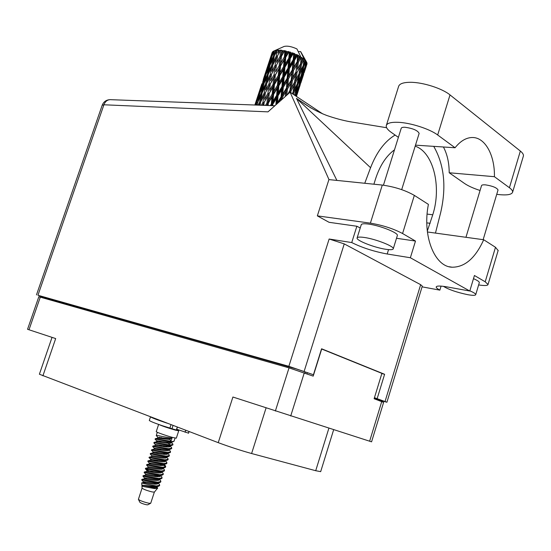 <?xml version="1.0" encoding="UTF-8"?>
<svg xmlns="http://www.w3.org/2000/svg" width="551" height="551" viewBox="0 0 551 551"><rect width="100%" height="100%" fill="white"/><g stroke="black" fill="none" stroke-linecap="round" stroke-linejoin="round"><path stroke-width="0.83" d="M42.902 375.851L55.679 338.569L27.55 329.284L38.825 296.727L289.027 367.868L313.195 376.126L321.694 349.031L381.891 373.371L374.129 398.731L383.613 402.368L371.574 441.833L232.908 397.023L218.237 442.66L39.39 374.219L52.035 337.37M266.064 407.954L251.6 453.521L315.709 470.712L328.885 428.21M251.6 453.521C240.629 450.456 229.512 446.833 218.237 442.66M320.682 471.642L315.709 470.712M306.976 373.819L307.238 372.979M398.387 137.344L391.272 132.378C387.628 129.809 385.969 127.577 386.272 125.669C386.974 123.176 390.921 122.046 398.132 122.301C410.426 122.735 429.718 128.927 437.673 134.988L455.05 147.758C460.34 141.146 465.974 137.736 471.952 137.516C484.97 136.93 494.915 155.12 494.419 176.699L509.413 187.719C511.748 189.454 512.816 190.949 512.616 192.203C511.597 194.827 506.3 195.536 496.726 194.338M386.409 125.229L398.566 86.548C399.365 83.724 403.394 82.306 410.647 82.299C423.023 82.299 442.233 88.449 450.015 94.91L520.351 151.057C522.644 152.909 523.664 154.542 523.416 155.954L523.292 156.36M383.441 185.198L401.197 128.362C401.431 127.536 402.726 127.171 405.081 127.267C413.016 128.404 417.706 130.442 419.146 133.39L419.097 133.535M465.953 237.295L481.519 185.659C481.746 184.929 483.117 184.675 485.631 184.881C492.704 186.024 496.837 187.726 498.035 189.978L498.001 190.088M443.452 286.355C448.748 289.592 456.807 292.361 467.634 294.661C472.71 295.563 475.41 295.556 475.733 294.64C475.72 293.779 473.757 292.505 469.845 290.825M479.287 282.746L479.329 282.594C479.336 281.678 477.386 280.363 473.488 278.654M385.638 249.259C390.404 249.975 392.946 249.817 393.262 248.77C394.323 246.352 375.603 239.003 364.342 237.467C359.775 236.813 357.358 236.999 357.089 238.004C356.187 240.484 374.343 247.606 385.638 249.259M397.305 235.69L397.367 235.491C398.483 232.887 379.818 225.469 368.529 224.078C363.949 223.486 361.518 223.727 361.229 224.815L357.144 237.832M480.066 190.488C473.405 188.325 468.24 185.983 464.555 183.483L449.203 172.773L494.419 176.699M478.633 284.929C484.508 285.838 487.642 285.7 488.021 284.516L485.204 281.795L495.487 247.282L483.702 239.747L427.411 231.978M436.268 286.795L436.206 286.981C436.571 285.749 440.235 285.735 447.185 286.933L469.783 291.024L474.432 275.5L485.204 281.795M402.574 233.521C393.331 228.658 382.608 225.201 370.389 223.148L317.348 215.875L328.913 179.598L382.291 185.067C394.557 186.775 405.24 190.212 414.338 195.385L402.574 233.521L415.488 241.062L396.506 238.273M317.348 215.875L329.064 222.308L356.862 226.241L351.738 242.557C362.09 247.709 373.915 251.518 387.201 253.997L410.364 257.744L469.783 291.024M360.237 227.969L356.862 226.241M422.073 286.851L439.856 290.136L441.075 286.107M374.129 398.724L386.919 402.237L374.439 397.698M328.988 179.605L290.101 92.224L267.986 111.86L103.925 104.78L37.95 295.246L288.855 366.319L329.14 239.017L351.738 242.557M449.21 266.739L452.13 267.214C434.546 266.794 422.114 235.938 428.402 204.38L414.338 195.385M495.487 247.282L498.132 250.547M336.888 180.411L296.452 98.374L311.026 108.03M322.659 113.864L290.101 92.224M48.949 299.193L42.537 296.934L296.142 368.888L313.436 374.742L288.855 366.319M37.95 295.246L48.867 299.427M374.232 398.38L379.646 399.95L374.356 397.98M385.066 401.431L420.661 284.681L344.251 243.893L304.166 371.284M313.436 374.742L321.577 348.776L384.605 374.281L377.201 398.497M384.605 374.281L381.836 373.544M436.206 286.981C436.165 287.739 437.377 288.786 439.856 290.136M329.14 239.017L344.251 243.893M420.661 284.681L422.286 286.148M452.13 267.214C464.892 267.221 475.417 258.061 483.702 239.747M415.488 241.062L410.364 257.744M415.178 146.16C433.485 152.283 441.764 186.975 432.755 214.787L427.307 231.089M433.727 146.352C444.258 164.783 446.579 186.837 440.69 212.528L435.462 233.094M395.108 135.057C384.798 141.256 376.615 152.145 370.575 167.711L364.755 183.269M373.895 184.206L375.596 178.779C379.908 165.569 386.203 155.919 394.488 149.824M296.452 98.374L370.575 167.711M449.203 172.773C449.161 162.765 447.233 154.17 443.41 146.993M415.495 145.154L455.05 147.758M138.459 499.454L139.871 502.271C140.87 503.097 143.053 503.924 146.428 504.75L147.751 504.833L150.726 503.235M154.37 492.091L152.283 491.96C146.828 490.576 143.425 489.295 142.068 488.117L138.404 499.344C139.947 500.618 143.35 501.906 148.612 503.194L150.657 503.325M158.619 424.428L156.257 431.64C155.499 431.943 166.994 435.999 173.069 437.563L176.327 438.162L178.724 430.806L176.437 429.69M158.991 424.559C162.697 426.192 168.193 428.058 175.487 430.159L178.724 430.806M162.269 425.703L176.327 430.028L177.291 427.059M152.751 487.876L150.63 486.719M141.855 485.1L141.71 482.89C144.011 483.723 148.901 484.742 156.374 485.948L158.488 486.292L156.002 486.485L141.862 485.155L142.296 486.319L154.569 488.592L157.682 488.165L155.871 490.197M157.682 488.165L156.987 486.629M155.43 444.705L153.846 442.887C153.46 442.329 163.916 445.022 169.605 445.442L172.828 444.926M171.037 443.032L169.935 442.357M162.648 438.699L159.535 437.26M153.853 442.866L154.122 442.363L169.756 444.974L172.959 444.533L172.463 443.541M171.382 442.701L170.727 442.288M164.336 438.961L161.216 437.508M157.786 441.854L155.058 439.202C154.679 438.617 165.135 441.296 170.81 441.73L174.033 441.241M172.022 438.031L170.962 441.268L170.011 439.581L170.314 438.658L172.022 438.031C166.354 437.57 155.899 434.904 156.264 435.524L158.027 437.556L170.314 438.658M158.488 486.292L159.549 485.617M156.374 485.948L159.673 485.238L159.019 483.874M145.705 482.972L143.384 481.788L141.697 479.887C141.214 479.604 151.663 482.462 157.441 482.676L159.921 482.511L160.761 481.905M141.697 479.887L141.882 479.411L157.593 482.208L160.885 481.526L160.251 480.197M146.773 479.205L144.61 478.089L142.916 476.174C142.44 475.857 152.889 478.709 158.66 478.936L161.161 478.778L161.973 478.192M160.369 476.195L159.618 475.685M153.612 472.476L150.244 470.94M142.916 476.167L143.108 475.692L158.812 478.468L162.097 477.813L161.477 476.519M145.836 474.383L144.135 472.462C143.673 472.124 154.122 474.955 159.88 475.203L162.4 475.052L163.186 474.487M144.135 472.455L144.334 471.98L160.031 474.735L163.31 474.101L162.703 472.841M148.095 470.017L145.354 468.756C144.899 468.384 155.348 471.201 161.099 471.47L163.64 471.325L164.391 470.781M145.354 468.743L145.56 468.267L161.25 471.009L164.522 470.396L163.922 469.17M148.164 466.855L146.566 465.051C146.125 464.658 156.574 467.455 162.318 467.744L164.873 467.606L165.603 467.076M165.603 466.862L163.089 464.562M156.622 461.187L153.281 459.665M146.573 465.037L146.786 464.562L162.469 467.276L165.727 466.69L165.148 465.505M164.17 464.713L163.757 464.431M158.289 461.435L155.12 459.968M151.084 464.197L149.5 463.301L147.785 461.352C147.351 460.925 157.8 463.708 163.53 464.018L166.106 463.887L166.808 463.377M147.792 461.339L148.005 460.856L163.688 463.556L166.932 462.992L166.368 461.834M152.186 460.464L148.997 457.654C148.57 457.199 159.025 459.961 164.749 460.299L167.339 460.175L168.014 459.679M158.626 453.673L155.341 452.171M149.004 457.64L149.231 457.151L164.901 459.83L168.145 459.293L167.587 458.17M151.8 455.767L150.209 453.955C149.796 453.48 160.251 456.221 165.961 456.579L168.572 456.462L169.219 455.987M167.504 454.065L166.533 453.452M159.632 449.926L156.374 448.438M150.216 453.941L150.457 453.452L166.113 456.111L169.35 455.601L168.806 454.513M167.779 453.693L167.256 453.349M161.333 450.188L158.151 448.714M154.404 453.005L151.422 450.263C151.015 449.761 161.471 452.488 167.18 452.86L169.804 452.757L170.424 452.295M151.429 450.243L151.677 449.754L167.332 452.399L170.548 451.91L170.025 450.849M162.331 446.441L159.17 444.974M155.527 449.279L152.634 446.572C152.241 446.041 162.697 448.755 168.392 449.148L171.63 448.61M169.86 446.709L168.806 446.055M161.643 442.439L158.468 440.979M152.641 446.558L152.903 446.062L168.544 448.686L171.754 448.218L171.244 447.192M170.183 446.365L169.57 445.973M155.065 439.181L155.341 438.679L170.962 441.268M302.031 61.065L302.478 58.075L303.319 58.675L300.557 63.93L299.035 73.827L296.032 79.482L297.051 72.45L300.164 66.802M290.783 92.671L291.024 90.949L294.151 85.247L293.029 92.286L292.292 93.677M274.315 50.857L273.406 56.154L270.513 62.642L271.877 56.608L274.315 50.857L274.908 50.561L273.675 51.098L272.531 53.895L273.172 51.367L273.675 51.098M275.252 50.616L276.044 50.485L274.756 53.227L275.596 50.355L274.501 50.795M276.974 50.396L276.395 55.913L273.2 62.249L274.246 56.023L277.353 50.065L276.044 50.485M278.255 50.355L279.288 50.382L277.883 53.048L278.317 50.01L277.229 50.382M280.445 50.451L280.128 56.181L276.692 62.359L277.49 55.94L280.611 50.058L279.288 50.382M281.995 50.616L283.2 50.788L281.706 53.392L281.995 50.616L281.788 50.162L280.762 50.478M284.516 51.023L284.874 51.091L284.364 56.946L280.783 62.979L281.409 56.367L284.516 51.023L284.461 50.547L283.2 50.788M286.238 51.381L287.526 51.691L285.997 54.232L286.238 51.381L285.783 50.802L284.874 51.091M288.924 52.069L289.296 52.173L288.82 58.172L285.198 64.054L285.742 57.283L288.924 52.069L288.662 51.498L287.526 51.691M290.687 52.6L291.989 53.034L290.46 55.513L290.687 52.6L290.04 51.89L289.296 52.173M293.366 53.523L293.731 53.661L293.201 59.756L289.647 65.535L290.212 58.633L293.366 53.523L292.932 52.855L291.989 53.034M295.074 54.198L296.293 54.721L294.806 57.152L295.074 54.198L294.275 53.364L293.731 53.661M297.561 55.3L297.23 61.616L293.835 67.305L294.516 60.314L297.561 55.3L297.003 54.528L296.293 54.721M299.09 56.064L300.157 56.643L298.745 59.047L299.09 56.064L298.215 55.114L297.891 55.458M301.225 57.27L300.632 63.613L297.485 69.254L298.373 62.229L301.225 57.27L300.474 57.077L300.584 56.409L300.157 56.643M300.584 56.409L296.934 48.949C291.624 46.498 287.346 45.664 284.096 46.463L274.453 50.754M272.139 52.559L271.347 55.017L272.139 52.559M272.635 51.787L271.34 56.891L268.805 63.51L272.635 51.787M273.144 51.484L272.731 51.698M259.356 91.39L257.255 97.761M261.828 83.862L259.321 91.5L261.828 83.862M265.375 73.125L263.282 79.468M259.321 91.5L259.294 91.9M264.521 75.88L266.925 69.219L265.32 75.163L262.779 81.803L264.521 75.88M267.69 66.54L265.348 73.221L269.473 60.686L267.965 66.568M262.779 81.803L262.71 82.753M265.32 73.614L265.348 73.221M263.722 78.524L263.468 78.924M268.061 66.203L270.658 59.591L269.232 65.61L266.512 72.174L268.061 66.203M266.512 72.174L266.395 73.607M268.736 64.453L268.805 63.51M267.497 68.324L266.925 69.219M265.768 75.246L265.32 75.163M269.735 60.286L269.473 60.686M270.513 62.642L270.327 64.529M272.414 55.32L272.531 53.895M271.491 58.268L270.658 59.591M269.859 65.748L269.232 65.61M271.34 56.891L271.795 56.96M271.368 54.942L269.287 61.244M271.319 55.41L271.347 55.017M302.478 58.075L301.5 57.435M304.131 59.308L303.202 65.624L300.364 71.258L301.535 64.247L304.131 59.308L303.319 58.675M298.256 51.601L300.584 51.567L301.135 52.414M300.584 51.567L304.193 59.102M305.027 60.1L305.585 60.679L304.441 63.069L305.027 60.1L304.242 59.012M306.087 61.278L304.765 67.518L302.299 73.18L303.801 66.237L306.087 61.278L305.585 60.679M306.57 62.008L306.824 62.532L305.839 64.942L306.57 62.008L306.204 61.437M306.983 63.055L303.167 74.902L306.776 62.642M307.031 63.682L306.142 66.561L306.935 63.441M298.139 91.191L300.302 84.537M296.307 96.349L298.366 90.474L296.7 95.654M298.394 89.992L298.366 90.474M304.069 72.959L306.218 66.34M301.686 80.315L302.63 77.409M299.317 87.402L297.216 93.202L299.09 86.349L301.307 80.611L299.317 87.402M295.357 95.716L298.029 88.959L296.073 96.191M295.598 94.703L295.012 94.441M298.146 87.389L298.029 88.959M296.707 94.014L297.216 93.202M299.09 86.349L298.676 86.142M301.376 79.544L301.307 80.611M300.006 85.116L300.219 84.771M304.331 71.747L304.297 72.236M302.175 77.512L299.889 83.229L301.576 76.334L303.987 70.638L302.175 77.512M298.807 85.825L296.321 91.556L297.829 84.592L300.433 78.917L298.807 85.825M293.504 94.483L293.793 92.878L296.596 87.182L294.647 95.24M292.808 92.699L292.657 93.918M293.793 92.878L292.884 92.554M296.831 84.785L296.596 87.182M295.35 93.195L296.321 91.556M297.829 84.592L297.079 84.289M300.598 76.913L300.433 78.917M299.138 84.461L299.889 83.229M301.576 76.334L300.991 76.066M304.097 69.075L303.987 70.638M302.664 75.707L303.167 74.902M305.034 68.062L304.627 67.849M301.128 75.763L298.47 81.431L299.799 74.44L302.582 68.792L301.128 75.763M297.216 84.007L294.358 89.696L295.536 82.671L298.49 77.016L297.216 84.007M291.024 90.949L290.033 90.667L289.778 92.513M286.775 95.178L287.45 89.021L290.838 83.291L289.723 92.561M295.536 82.671L294.551 82.354L294.151 85.247M293.056 92.107L294.358 89.696M298.814 74.254L298.49 77.016M297.32 83.449L298.47 81.431M299.799 74.44L298.89 74.109M302.816 66.402L302.582 68.792M301.335 74.812L302.299 73.18M303.801 66.237L303.05 65.927M305.096 66.168L305.839 64.942M294.627 82.051L291.451 87.747L292.347 80.701L295.605 75.026L294.551 82.354L296.032 79.482M289.984 90.336L287.622 94.421M282.222 99.221L282.394 97.403L285.886 91.624L285.39 96.411M280.19 101.026L280.741 100.53M282.394 97.403L281.499 97.265L281.21 100.124M281.079 96.859L277.49 102.7L278.062 95.743L281.678 89.882L281.079 96.859L281.499 97.265L280.79 100.041M287.45 89.021L286.506 88.835L285.666 96.163M286.203 88.449L282.691 94.221L283.31 87.237L286.871 81.438L286.506 88.835L285.886 91.624M292.347 80.701L291.376 80.467L290.033 90.667L291.451 87.747M291.197 80.095L287.78 85.832L288.469 78.814L291.94 73.083L290.838 83.291M297.051 72.45L296.066 72.181L294.964 79.716M296.018 71.83L292.726 77.512L293.497 70.494L296.872 64.798L295.605 75.026M299.069 73.655L300.364 71.258M301.535 64.247L300.557 63.93L297.485 69.254M303.305 65.08L304.441 63.069M272.662 105.675L272.773 104.339L276.409 98.422L275.893 104.842M272.773 104.339L272.098 104.353L271.98 105.647M268.11 105.503L268.323 103.154L271.932 97.114L271.368 103.925L272.098 104.353L271.629 105.634M278.062 95.743L277.305 95.709L276.519 104.284M276.664 95.282L273.02 101.219L273.585 94.379L277.222 88.401L276.664 95.282L277.305 95.709L276.409 98.422M277.105 103.767L277.49 102.7M283.31 87.237L282.47 87.161L281.499 97.265L282.691 94.221M281.94 86.727L278.317 92.596L278.868 85.715L282.505 79.805L281.94 86.727L282.47 87.161L281.678 89.882M288.469 78.814L287.567 78.683L286.506 88.835L287.78 85.832M287.154 78.263L283.579 84.083L284.151 77.14L287.753 71.32L287.154 78.263L287.567 78.683L286.871 81.438M293.497 70.494L292.553 70.314L291.376 80.467L292.726 77.512M292.264 69.901L288.765 75.645L289.378 68.682L292.925 62.91L291.94 73.083M298.373 62.229L297.402 62.008L296.066 72.181L278.159 102.83M297.23 61.616L296.872 64.798M300.632 63.613L303.16 58.971M301.493 57.786L301.004 61.037M271.368 103.925L270.355 105.585M268.323 103.154L267.855 103.271L267.634 105.489M263.839 105.344L264.17 102.383L267.648 96.205L266.98 102.865L267.855 103.271L266.898 105.461M273.585 94.379L273.007 94.455L272.098 104.353L273.02 101.219M272.201 94.028L268.599 100.096L269.246 93.408L272.8 87.292L272.201 94.028L273.007 94.455L271.932 97.114M278.868 85.715L278.193 85.742L277.305 95.709L278.317 92.596M277.47 85.309L273.84 91.287L274.426 84.544L278.035 78.511L277.47 85.309L278.193 85.742L277.222 88.401M284.151 77.14L283.386 77.119L282.47 87.161L283.579 84.083M282.759 76.679L279.123 82.602L279.674 75.79L283.297 69.846L282.759 76.679L283.386 77.119L282.505 79.805M289.378 68.682L288.538 68.613L287.567 78.683L288.765 75.645M288.015 68.172L284.399 74.013L284.95 67.16L288.572 61.278L288.015 68.172L288.538 68.613L287.753 71.32M294.516 60.314L293.614 60.197L292.553 70.314L293.835 67.305M293.201 59.756L293.614 60.197L292.925 62.91M298.215 55.114L297.402 62.008L298.745 59.047M266.98 102.865L265.506 105.406M264.17 102.383L263.598 105.337M260.113 105.207L260.589 102.073L263.839 95.75L262.979 102.238L263.943 102.596L262.613 105.207M269.246 93.408L267.855 103.271L268.599 100.096M267.972 93.195L264.521 99.407L265.348 92.885L268.723 86.631L267.972 93.195L268.895 93.587L267.648 96.205M274.426 84.544L273.957 84.682L273.007 94.455L273.84 91.287M273.089 84.269L269.556 90.392L270.272 83.814L273.744 77.629L273.089 84.269L273.957 84.682L272.8 87.292M279.674 75.79L279.095 75.88L278.193 85.742L279.123 82.602M278.296 75.446L274.701 81.5L275.342 74.846L278.889 68.758L278.296 75.446L279.095 75.88L278.035 78.511M284.95 67.16L284.268 67.201L283.386 77.119L284.399 74.013M283.551 66.754L279.929 72.718L280.507 66.01L284.102 59.99L283.551 66.754L284.268 67.201L283.297 69.846M290.212 58.633L289.44 58.62L288.538 68.613L289.647 65.535M288.82 58.172L289.44 58.62L288.572 61.278M294.275 53.364L293.614 60.197L294.806 57.152M262.979 102.238L261.36 105.255M260.513 102.541L259.142 104.972M265.348 92.885L264.521 99.407M264.26 92.823L261.043 99.18L262.124 92.85L265.238 86.445L264.26 92.823L265.238 93.16L263.839 95.75M270.272 83.814L269.556 90.392M269.081 83.683L265.747 89.951L266.677 83.559L269.928 77.23L269.081 83.683L270.038 84.048L268.723 86.631M275.342 74.846L273.957 84.682L274.701 81.5M274.067 74.647L270.617 80.845L271.436 74.371L274.797 68.131L274.067 74.647L274.983 75.039L273.744 77.629M280.507 66.01L280.032 66.161L279.095 75.88L279.929 72.718M279.171 65.741L275.645 71.85L276.354 65.314L279.818 59.143L279.171 65.741L280.032 66.161L278.889 68.758M285.742 57.283L285.156 57.387L284.268 67.201L285.198 64.054M284.364 56.946L285.156 57.387L284.102 59.99M290.04 51.89L289.44 58.62L290.46 55.513M257.221 105.103L257.799 102.252L260.747 95.778L259.624 102.08L258.15 105.138M257.544 103.492L256.573 105.076M259.624 102.08L260.547 102.355M261.973 93.704L260.747 95.778M260.678 101.901L261.043 99.18M266.002 88.112L265.747 89.951M266.608 84.034L265.238 86.445M271.436 74.371L270.617 80.845M270.341 74.323L267.132 80.68L268.199 74.392L271.306 68L270.341 74.323L271.319 74.66L269.928 77.23M276.354 65.314L275.645 71.85M275.156 65.197L271.829 71.458L272.745 65.114L275.996 58.785L275.156 65.197L276.113 65.562L274.797 68.131M281.409 56.367L280.032 66.161L280.783 62.979M280.128 56.181L281.044 56.581L279.818 59.143M285.783 50.802L285.156 57.387L285.997 54.232M265.706 83.58L262.648 89.999L263.874 83.8L266.822 77.319L265.706 83.58L266.636 83.862M261.298 92.94L258.398 99.442L259.796 93.298L262.572 86.748L261.298 92.94L262.076 93.147M255.409 105.007L258.571 96.287L256.001 105.055M257.117 102.396L257.737 102.541M259.404 94.958L258.571 96.287M258.205 101.336L258.398 99.442M263.619 85.047L262.572 86.748M262.379 92.32L262.648 89.999M268.048 75.253L266.822 77.319M266.767 83.394L267.132 80.68M272.111 69.405L271.829 71.458M272.676 65.597L271.306 68M277.49 55.94L276.692 62.359M276.395 55.913L277.373 56.243L275.996 58.785M281.788 50.162L281.044 56.581L281.706 53.392M271.774 65.156L268.716 71.575L269.928 65.417L272.876 58.936L271.774 65.156L272.697 65.431M267.366 74.502L264.466 81.011L265.851 74.908L268.626 68.372L267.366 74.502L268.144 74.709M263.185 83.972L260.465 90.529L262.028 84.51L264.625 77.898L263.185 83.972L263.812 84.11M259.273 93.532L256.732 100.158L260.892 87.519L259.273 93.532L259.721 93.608M254.858 105.014L257.434 97.231L254.961 105.021M257.434 97.231L257.689 96.831M256.663 101.109L256.732 100.158M260.892 87.519L261.463 86.624M260.341 91.976L260.465 90.529M264.625 77.898L265.458 76.575M264.273 82.898L264.466 81.011M268.626 68.372L269.673 66.671M268.447 73.875L268.716 71.575M272.876 58.936L274.095 56.884M272.828 64.956L273.2 62.249M278.2 50.782L277.883 53.048M274.191 56.354L273.406 56.154M274.756 53.227L274.488 55.513M152.951 487.883L151.112 486.774M143.384 481.788L143.081 482.573C143.983 482.538 157.634 485.527 158.082 483.427L158.068 482.938M145.464 475.155L145.533 475.134C146.552 475.072 160.086 478.034 160.506 476.002L160.479 475.492M147.909 467.73L147.985 467.709C149.121 467.613 162.531 470.547 162.924 468.591L162.944 468.522M150.347 460.319L150.437 460.299C151.69 460.168 164.969 463.074 165.341 461.187L165.362 461.118M152.785 452.915L152.889 452.888C154.246 452.736 167.408 455.615 167.752 453.797L167.669 453.246M155.224 445.525L155.334 445.497C156.801 445.318 169.839 448.163 170.163 446.42L170.059 445.855M157.662 438.141L170.011 439.581M154.604 487.91L153.24 486.946M143.294 481.691C142.874 481.223 154.259 483.985 157.517 483.062L159.618 482.58M145.436 475.162L145.733 474.266C145.333 473.743 156.815 476.512 159.99 475.609L162.104 475.12M147.875 467.737L148.164 466.849C147.778 466.277 159.37 469.053 162.455 468.164L164.584 467.675M161.56 465.547L159.983 464.521M150.719 459.617L150.595 459.451C150.223 458.818 161.911 461.6 164.921 460.732L167.056 460.237M153.164 452.247L153.02 452.061C152.668 451.372 164.46 454.162 167.38 453.315L169.529 452.819M155.162 445.539L155.437 444.678C155.106 443.941 166.994 446.737 169.832 445.911L171.988 445.408M170.404 445.015L166.595 442.164M158.922 438.148L158.027 437.556M142.296 486.319C144.72 486.767 156.484 489.088 156.863 487.146L156.863 486.664M144.61 478.089L144.307 478.853C145.271 478.798 158.86 481.781 159.294 479.714L159.315 479.639M156.346 476.656L154.383 475.513M148.915 471.69L146.952 470.554L146.759 471.422C147.84 471.339 161.305 474.287 161.712 472.297L161.677 471.78M149.128 464.025L149.211 464.004C150.409 463.894 163.75 466.807 164.136 464.886L164.081 464.355M151.566 456.614L151.663 456.593C152.971 456.455 166.188 459.341 166.547 457.495L166.478 456.944M154.004 449.217L154.108 449.189C155.527 449.024 168.627 451.889 168.957 450.112L168.978 450.043M165.231 446.82L162.91 445.559M156.443 441.826L156.553 441.806C158.075 441.606 171.058 444.45 171.368 442.735L171.251 442.164L172.828 443.961M142.075 485.41C141.648 484.97 152.985 487.725 156.277 486.795L158.357 486.319M155.768 484.177L154.37 483.206M144.514 477.979C144.107 477.483 155.54 480.245 158.75 479.336L160.864 478.847M158.096 476.718L156.622 475.727M146.952 470.554C146.552 470.01 158.089 472.779 161.223 471.883L163.344 471.394M149.5 463.301L149.383 463.15C149.004 462.551 160.644 465.326 163.688 464.445L165.823 463.956M151.518 456.627L151.807 455.753C151.442 455.098 163.186 457.881 166.154 457.02L168.296 456.531M164.997 454.396L163.303 453.335M154.376 448.569L154.232 448.369C153.887 447.653 165.727 450.449 168.606 449.609L170.755 449.113M167.27 446.971L165.507 445.89M156.815 441.227L156.649 440.993C156.319 440.228 168.269 443.032 171.058 442.212L173.221 441.709M280.611 50.058L278.799 53.488M284.461 50.547L272.628 72.133M288.662 51.498L266.415 90.887M292.932 52.855L273.957 84.682L262.496 105.296M297.003 54.528L266.608 105.448M300.536 56.498L271.333 105.627M297.085 77.519L288.242 93.877M150.513 416.852C151.553 417.713 157.104 419.828 167.173 423.202M150.492 416.845L149.307 420.454C150.209 421.446 157.056 424.036 169.846 428.217L171.96 428.774L173.055 425.441M176.589 429.215L188.559 433.162M152.138 417.472L165.5 422.562M40.319 297.065L29.003 329.774M275.369 411.025L289.027 367.868M369.631 441.227L381.74 401.555M304.29 372.82L290.701 416.012M286.864 367.255L287.161 366.339M50.919 299.31L50.671 300.013M305.35 372.311L305.096 373.123M426.805 222.873L430.145 223.307M427.108 214.091L432.755 214.787M370.389 223.148L382.291 185.067M388.551 249.617L387.201 253.997M36.469 294.902L102.183 105.275L103.925 104.78C105.172 101.577 107.218 99.869 110.055 99.655L110.696 99.676M509.413 187.719L520.351 151.057M437.673 134.988L450.015 94.91M171.01 424.663L169.846 428.217M188.972 431.509L188.408 433.251M185.735 430.276L185.088 432.266M177.408 427.101L176.699 429.257M320.661 471.69L333.651 429.732M49.087 298.787L48.846 299.496M419.146 133.39L401.693 189.634M498.035 189.978L483.151 239.671M475.733 294.64L479.329 282.594M393.262 248.77L397.367 235.491M301.349 101.618C309.214 107.342 317.645 111.943 326.647 115.434C334.726 118.238 342.412 120.318 349.699 121.675L386.623 127.722M386.919 402.237L422.307 286.072M102.204 105.22C103.636 101.708 106.26 99.848 110.055 99.655L274.866 105.758M488.021 284.516L498.2 250.319M512.616 192.203L523.416 155.954M150.712 503.27L154.363 492.091M154.356 492.112L155.788 490.411M142.068 488.117L141.917 485.941M172.807 444.994L172.959 444.533M174.006 441.31L175.073 438.045M159.521 485.7L159.673 485.238M160.734 481.987L160.885 481.526M161.946 478.275L162.097 477.813M163.158 474.563L163.31 474.101M164.37 470.857L164.522 470.396M165.576 467.152L165.727 466.69M166.781 463.453L166.932 462.992M167.993 459.754L168.145 459.293M169.198 456.063L169.35 455.601M170.404 452.371L170.548 451.91M171.602 448.679L171.754 448.218M300.846 51.904L306.101 61.237M296.445 96.439L297.747 92.444M300.784 83.091L303.677 74.192M306.707 64.887L306.976 64.047M295.322 77.106L295.253 77.801M301.369 58.406L301.294 59.143M156.27 435.497L157.324 432.301M141.71 482.89L143.081 482.573M159.446 484.357L158.178 482.91M143.108 475.692L145.533 475.134M161.891 476.987L160.568 475.472M145.56 468.267L147.985 467.709M164.329 469.631L163.062 468.178M148.005 460.856L150.437 460.299M166.76 462.282L165.465 460.801M150.457 453.452L152.889 452.888M169.191 454.947L167.704 453.239M152.903 446.062L155.334 445.497M171.616 447.619L170.08 445.855M155.341 438.679L157.779 438.114M158.082 483.427L158.254 482.89M160.506 476.002L160.685 475.444M162.924 468.591L163.117 468.013M150.306 460.326L150.595 459.451M165.341 461.187L165.534 460.588M152.737 452.929L153.02 452.061M167.752 453.797L167.959 453.184M170.163 446.42L170.369 445.787M157.579 438.162L157.855 437.315M141.882 479.411L144.307 478.853M160.665 480.672L159.37 479.191M144.334 471.98L146.759 471.422M163.11 473.309L161.856 471.87M146.786 464.562L149.211 464.004M165.548 465.96L164.136 464.341M149.231 457.151L151.663 456.593M167.979 458.618L166.671 457.116M151.677 449.754L154.108 449.189M170.404 451.283L169.074 449.754M154.122 442.363L156.553 441.806M156.863 487.146L157.035 486.623M159.294 479.714L159.473 479.163M161.712 472.297L161.898 471.725M149.087 464.032L149.383 463.15M164.136 464.886L164.405 464.052M166.547 457.495L166.746 456.882M153.949 449.23L154.232 448.369M168.957 450.112L169.164 449.478M156.367 441.847L156.649 440.993M171.368 442.735L171.575 442.088M147.055 470.685L145.423 468.818M302.878 59.494L302.568 60.114M296.472 78.703L296.762 78.118M189.083 431.55L188.545 433.203"/></g></svg>
